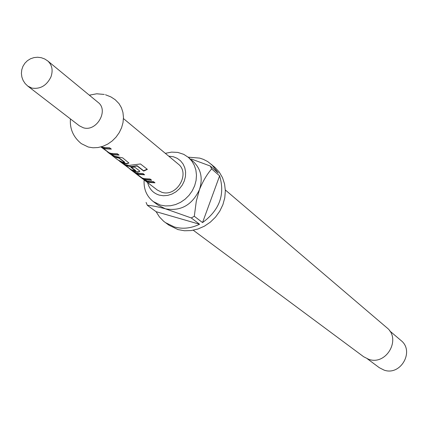 <?xml version="1.0" encoding="UTF-8"?>
<svg xmlns="http://www.w3.org/2000/svg" width="428" height="428" viewBox="0 0 428 428"><rect width="100%" height="100%" fill="white"/><g stroke="black" fill="none" stroke-linecap="round" stroke-linejoin="round"><path stroke-width="0.64" d="M118.722 154.813L112.88 154.422L109.236 152.791M110.986 148.842L105.09 148.457L102.955 147.687L102.822 148.013M128.924 162.993L126.715 163.517L124.157 163.063L120.487 161.42M124.628 162.153L119.059 157.809L116.619 157.29L112.89 155.621M139.796 171.366L137.597 171.874L135.077 171.419L131.958 170.087M147.12 169.167L143.642 170.777L137.104 165.7L131.631 166.487L128.555 166.123L125.88 165.219L125.752 165.534M135.756 170.692L131.524 167.38M151.261 179.926L145.648 179.519L142.305 178.037M144.247 174.512L138.581 174.105L136.527 173.356L136.393 173.666M154.636 182.526L149.051 182.119L145.638 180.611M147.649 182.644C149.27 189.005 153.133 193.156 159.232 195.104L163.394 195.751L167.712 195.398L171.97 194.066L175.951 191.819L179.444 188.764L182.285 185.062L184.318 180.894L185.447 176.486L185.613 172.051L184.81 167.813L183.082 163.999L180.514 160.784L177.246 158.339L173.442 156.776L168.734 156.166M144.129 179.947C143.573 189.09 146.622 196.292 153.272 201.561L160.42 205.076L165.363 205.938L170.499 205.756L175.635 204.536L180.568 202.332L185.099 199.213L189.053 195.307L192.279 190.77L194.649 185.773L196.067 180.52L196.479 175.207L195.88 170.05L194.285 165.245L191.771 160.976L188.427 157.408L183.735 154.337L177.77 152.411L171.58 152.106L165.326 153.336M193.274 230.232L363.634 356.733L368.674 359.295C386.291 365.806 401.598 339.003 386.778 327.666L225.331 189.973M188.427 157.408L193.237 161.517C200.989 168.878 203.059 178.251 199.453 189.647C192.113 205.082 180.776 211.475 165.454 208.821L158.349 205.328L153.272 201.561M146.082 202.417L147.344 205.306L156.108 211.694L159.409 216.9L163.673 221.287L168.932 225.171L177.984 229.585L184.463 230.751L191.198 230.564L197.929 229.023L204.391 226.182L210.341 222.148L215.541 217.082L219.778 211.175L222.902 204.659L224.78 197.795L225.353 190.84L224.593 184.072L222.544 177.754L219.28 172.115L214.942 167.38L207.692 161.554L203.402 159.355L199.721 158.109L188.143 157.172M165.283 222.533L174.378 226.968C182.713 229.269 191.107 228.365 199.566 224.245L191.284 217.954L194.301 216.263L202.54 222.581C219.532 210.1 225.224 194.526 219.618 175.855L211.646 168.926L210.319 166.048L218.301 173.003L211.56 164.416M367.422 358.846L379.278 367.673L384.028 370.092C400.603 376.239 414.898 351.126 400.945 340.458L389.689 330.881M123.451 118.577L178.15 163.988C190.717 173.265 176.785 197.399 161.784 192.268L157.381 190.075L143.567 179.493M83.305 127.758C96.498 132.118 109.097 110.424 98.076 102.383L47.776 60.969C52.114 64.992 53.184 70.278 50.98 76.837C46.7 85.579 40.334 89.329 31.886 88.093L27.777 86.087L79.405 125.832L83.305 127.758M70.427 118.92C69.684 128.865 73.311 137.104 81.304 143.631L88.243 147.013L93.015 147.783L97.991 147.537L102.971 146.28L107.77 144.059L112.195 140.962L116.068 137.099L119.235 132.632L121.584 127.737L123.013 122.601L123.467 117.427L122.938 112.42L121.445 107.77L119.048 103.662L115.196 99.708L110.948 96.931L105.475 94.754M101.388 146.793L103.153 147.409L109.568 147.746L111.366 149.131L104.962 148.794L102.806 148.04L108.953 152.662L110.986 153.401L117.342 153.743L119.096 155.096L112.751 154.754L110.269 153.802L100.912 146.927M107.556 152.036L110.092 153.978L114.747 156.279L122.697 157.879L128.935 163.041L126.645 163.854L124.034 163.389L118.438 160.307M121.868 162.956L125.966 164.86L129.277 165.369L140.475 163.961L147.382 169.37L143.706 171.093L137.169 166.021L130.963 166.797L125.714 165.529L131.166 169.702L135.553 171.023L130.952 167.332L134.836 167.246L139.592 170.916L139.806 171.419L137.527 172.206L132.536 170.809L122.322 163.277M132.76 171.275L136.821 173.174L142.984 173.533L144.611 174.79L138.463 174.426L136.361 173.661L141.973 177.893L143.926 178.604L150.03 178.974L151.624 180.204L145.531 179.835L143.139 178.909L140.555 177.229L133.226 171.596M140.555 177.229L142.861 178.99L147.344 181.215L153.417 181.59L154.995 182.804L148.933 182.43L144.455 180.209M111.852 155.321L117.711 159.788L122.322 162.078L124.564 162.431L118.984 158.151L116.496 157.616L110.831 154.497M210.319 166.048L191.418 159.039M147.344 205.306C151.587 205.536 157.622 206.708 165.454 208.821L191.284 217.954M156.108 211.694L199.566 224.245M202.54 222.581L219.618 175.855M194.301 216.263L196.302 201.197L199.453 189.647C202.958 181.103 207.024 174.196 211.646 168.926M143.305 178.61L143.139 178.909M136.655 173.404L136.5 173.709M136.741 165.7L136.799 166.021M137.104 165.7L137.169 166.021M143.642 170.777L143.706 171.093M132.701 170.505L132.536 170.809M137.597 171.874L137.527 172.206M135.767 170.638L135.692 170.97M126.014 165.261L125.853 165.572M126.715 163.517L126.645 163.854M118.69 157.691L118.609 158.034M119.059 157.809L118.984 158.151M124.639 162.094L124.564 162.431M110.445 153.492L110.269 153.802M103.089 147.735L102.918 148.056M102.806 147.96L101.308 146.815M125.741 165.481L123.997 164.149M136.388 173.613L134.884 172.463M132.787 171.296L129.909 169.103M121.884 162.977L119.428 161.105M104.288 94.449L96.696 93.786L89.329 95.182M47.776 60.969L44.699 58.968L41.254 57.7L37.621 57.24L33.983 57.598L30.532 58.764L27.435 60.68L24.861 63.248L22.941 66.329L21.764 69.775L21.4 73.402L21.865 77.024L23.128 80.464L25.134 83.535L27.777 86.087M136.361 173.661L136.527 173.356M135.708 171.002L135.783 170.676M125.714 165.529L125.88 165.219M124.585 162.469L124.66 162.132M102.779 148.008L102.955 147.687"/></g></svg>
